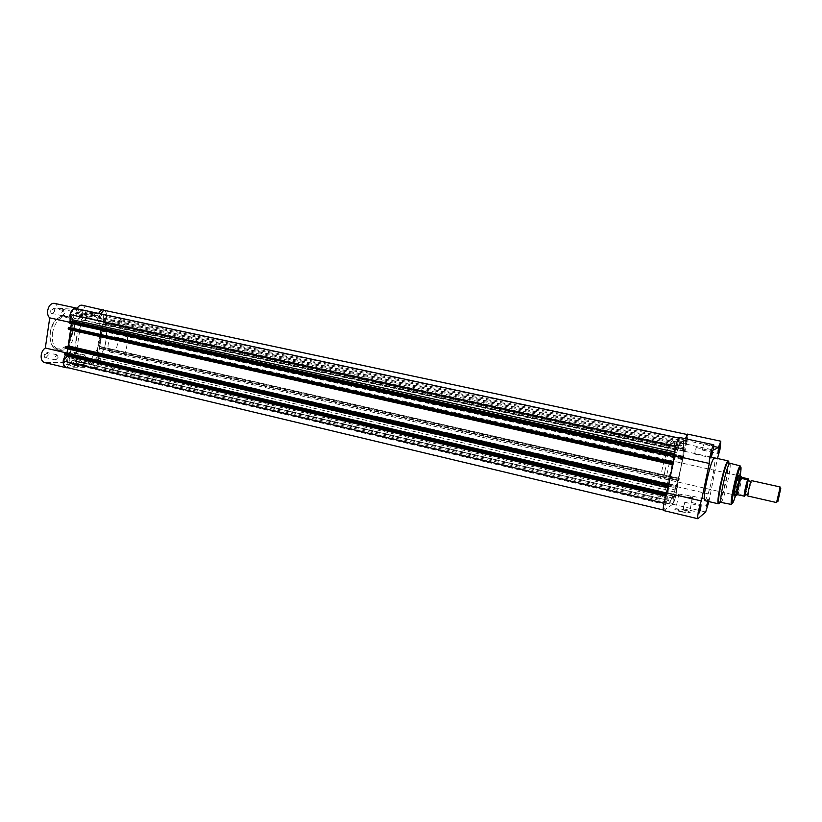 <?xml version="1.0" encoding="UTF-8"?>
<svg xmlns="http://www.w3.org/2000/svg" width="822" height="822" viewBox="0 0 822 822"><rect width="100%" height="100%" fill="white"/><g stroke="black" fill="none" stroke-linecap="round" stroke-linejoin="round"><path stroke-width="0.62" stroke-dasharray="4.11 3.08" d="M681.335 511.931L690.172 512.938C690.799 512.301 688.641 511.356 683.709 510.102L675.776 508.972C673.537 509.363 675.386 510.349 681.335 511.931M683.74 509.691C688.363 510.873 690.377 511.757 689.792 512.342L681.51 511.397C676.414 510.072 674.523 509.167 675.818 508.674L683.74 509.691M707.773 501.348L707.834 499.725L706.694 503.208L706.766 505.366M719.044 447.785L717.873 450.466L717.925 452.788M711.955 451.597L710.701 454.494L710.753 456.991M700.365 506.516L699.07 509.527L699.142 511.859M738.947 475.743L737.663 484.312L734.601 495.008M734.457 494.978L737.108 484.25L738.177 475.578C737.437 476.205 736.348 479.74 734.889 486.182L734.056 494.659M686.791 495.173C691.898 496.457 693.819 497.331 692.535 497.772L684.592 496.714C679.475 495.419 677.575 494.556 678.869 494.114L686.791 495.173M687.541 434.108C688.127 434.704 687.932 437.52 686.935 442.565L684.346 451.247L676.948 486.655L676.126 494.299C674.903 499.786 673.793 503.095 672.786 504.225L705.677 511.993M684.346 451.247L717.442 458.481M695.032 451.083L694.785 454.104L696.244 447.579L695.032 451.083M683.544 505.859L683.308 508.726L684.788 502.242L683.544 505.859M691.775 499.725L691.538 502.478L692.956 496.262L691.775 499.725M702.831 447.219L702.574 450.127L703.971 443.87L702.831 447.219M721.069 502.417C722.702 500.937 724.973 493.775 727.86 480.932C730.018 470.441 730.696 464.543 729.905 463.248M704.711 500.629C706.673 499.221 709.242 491.422 712.448 477.233C714.801 465.612 715.448 459.149 714.369 457.833M671.595 467.009C674.77 450.877 675.314 441.825 673.259 439.842C669.93 441.465 666.005 452.254 661.494 472.229C658.35 488.463 657.806 497.454 659.861 499.221C663.262 497.392 667.176 486.655 671.595 467.009M680.565 469.023C683.77 452.85 684.397 443.788 682.445 441.825C679.26 443.479 675.396 454.33 670.865 474.356C667.69 490.631 667.074 499.642 669.005 501.379C672.283 499.509 676.136 488.72 680.565 469.023M665.049 470.39C664.053 475.537 663.878 478.394 664.525 478.979C665.604 478.414 666.848 475.003 668.255 468.735C669.262 463.598 669.437 460.731 668.779 460.135C667.721 460.669 666.467 464.091 665.049 470.39M679.147 437.376L679.208 442.616L684.962 440.232L685.394 438.712M672.786 504.225L663.59 510.544M707.619 501.307L708.492 499.499L708.307 501.471M708.913 501.605L717.431 458.501M679.208 442.616L713.599 450.055M663.837 510.472L698.073 518.651M684.962 440.232L714.02 446.48M676.948 486.655L709.859 494.238M747.886 496.015L751.38 480.541M780.099 487.631L776.862 501.954M111.617 352.361C117.289 352.802 120.115 337.647 114.515 336.794L113.991 336.732C108.329 336.147 105.411 351.446 111.021 352.289L111.617 352.361M737.252 494.69L736.461 495.358C737.663 494.608 741.68 476.503 740.735 476.154M87.862 364.115C106.079 365.102 114.566 318.258 96.606 315.453L95.188 315.268C76.991 312.802 67.589 361.135 85.683 363.869L87.862 364.115M109.069 369.109C126.948 369.982 135.558 322.779 117.957 320.066L116.56 319.881C98.722 317.508 89.197 366.242 106.932 368.883L109.069 369.109M745.307 494.587L748.441 480.387M737.56 494.71L738.598 493.724L745.266 495.327M738.074 493.899C740.026 487.652 741.228 482.082 741.66 477.192M100.808 313.891L97.993 317.128L90.903 312.216C87.101 311.456 83.279 312.72 79.426 315.997L75.336 308.425M103.726 310.213C105.761 310.993 106.706 313.131 106.572 316.634L687.058 441.63C687.819 437.458 687.963 435.115 687.469 434.591L684.223 443.901L97.787 316.984M684.192 443.767L682.969 439.462C681.911 439.308 680.421 441.558 678.499 446.223L78.82 315.864M102.062 331.112L682.65 459.652L682.846 459.015L102.349 330.629L99.75 346.442L101.609 346.966L101.784 348.497L99.585 348.415L98.825 353.409L100.88 352.987L100.931 354.138L100.356 354.888L98.157 354.878L97.633 356.162L99.873 360.961C98.969 364.413 97.397 366.468 95.147 367.126L91.653 360.036L673.259 496.19C671.646 500.279 670.279 502.735 669.18 503.537L668.461 503.732L667.279 500.136L72.223 360.272L667.279 500.136M91.304 360.159C88.149 363.057 84.882 364.547 81.532 364.619L79.138 364.341L72.87 360.18M686.185 440.068L684.849 446.284L686.185 440.068M102.555 314.641L102.699 314.662C104.291 316.614 103.983 318.309 101.784 319.758L101.63 319.737C100.048 317.785 100.356 316.09 102.555 314.641M675.304 492.193L673.958 498.358L675.304 492.193M96.082 357.632L96.297 357.662C97.818 359.543 97.489 361.228 95.321 362.708L95.095 362.687C93.574 360.786 93.903 359.101 96.082 357.632M677.729 443.582L676.331 450.066L677.729 443.582M75.182 313.079L75.347 313.1C77.062 315.124 76.744 316.881 74.401 318.371L74.237 318.35C72.521 316.316 72.839 314.559 75.182 313.079M682.034 441.876L682.445 441.825C687.624 441.691 675.386 498.461 669.673 501.204L669.005 501.379C663.642 502.057 676.66 442.493 682.034 441.876M89.095 313.953L90.523 314.148C108.586 316.973 100.14 363.704 81.82 362.687L79.631 362.44C61.434 359.687 70.805 311.466 89.095 313.953M666.416 497.957L665.008 504.389L666.416 497.957M68.606 357.57L68.843 357.601C70.476 359.563 70.137 361.31 67.825 362.831L67.579 362.8C65.945 360.827 66.284 359.08 68.606 357.57M106.572 316.634L102.894 321.31L684.921 447.887L684.685 449.418L685.373 449.11L102.976 322.614L102.894 321.31M105.206 322.727L105.154 324.659L684.962 451.391L685.127 450.898L105.442 324.289M102.483 329.149L683.195 457.238L683.914 456.405L104.558 328.79L683.894 456.827L104.558 328.79L102.483 329.149L103.243 324.125L105.154 324.659M104.702 329.18L104.004 330.691L683.359 458.758L683.699 457.772L104.589 329.951M102.349 330.629L104.004 330.691M682.65 459.652L678.705 478.774L101.548 346.966M100.88 352.987L677.801 485.71L100.88 352.987M66.613 367.403L72.223 360.272M64.856 354.693L67.301 354.714L67.64 355.351M66.983 353.111L65.195 352.7M65.524 348.394L67.753 347.963L67.609 348.877M70.579 329.838L68.586 329.386M70.733 327.793L68.935 327.392M71.36 323.519L71.483 322.697L69.264 323.046M678.51 437.941L678.325 446.192M678.746 437.992L675.818 446.418L675.54 452.141L674.574 454.083M666.036 495.173L666.591 494.823L666.344 496.396L664.022 503.187C663.262 507.369 663.159 509.661 663.703 510.072L667.043 500.393M673.259 496.19L91.9 360.252M95.147 367.126L673.064 503.588L673.423 496.169M673.064 503.588L675.838 495.327L676.537 488.504L677.575 487.056L100.931 354.138M101.055 353.368L677.77 486.121L677.575 487.056M677.77 486.121L677.051 486.634L678.314 480.582L679.003 480.233L101.784 348.497M101.897 347.727L679.198 479.288L679.003 480.233M679.198 479.288L679.239 478.466M682.846 459.015L683.359 458.758M683.894 456.827L683.699 457.772M683.195 457.238L684.459 451.155L684.962 451.391M105.555 323.508L685.322 449.963L685.127 450.898M685.322 449.963L685.384 449.1L105.257 322.738M687.058 441.63L684.921 447.887M104.877 324.639L684.87 451.432M104.939 324.207L684.983 450.908M103.243 324.125L684.459 451.155M104.189 329.211L683.719 456.97M104.25 328.779L683.832 456.446M101.219 348.867L678.746 480.788M101.281 348.436L678.859 480.254M99.585 348.415L678.314 480.582M98.825 353.409L677.051 486.634M100.531 353.419L677.595 486.295M100.592 352.987L677.708 485.761M99.873 360.961L675.838 495.327M65.133 353.152L666.2 493.436M66.983 353.162L666.303 492.943M67.753 347.963L668.122 486.706M65.894 347.942L667.526 487.066M65.832 348.394L667.402 487.621M68.863 327.844L672.632 462.488M70.713 327.916L672.715 462.077M71.483 322.697L674.543 455.809M69.634 322.604L673.958 456.076M69.572 323.067L673.845 456.642M44.265 355.012C44.162 357.221 44.871 358.187 46.371 357.899L48.221 355.032L47.676 352.504C46.155 351.549 45.025 352.381 44.265 355.012M48.272 355.104L45.929 357.673L44.84 355.083L47.183 352.515L48.272 355.104M50.707 310.798C50.615 313.11 51.344 314.107 52.885 313.809L54.642 311.024L54.047 308.363C52.546 307.407 51.426 308.219 50.707 310.798M54.704 311.076L52.444 313.583L51.283 310.88L53.543 308.373L54.704 311.076M78.727 312.432C78.624 314.641 79.282 315.617 80.72 315.35L82.406 312.648L81.83 310.038C80.433 309.185 79.405 309.986 78.727 312.432M82.477 312.699L80.351 315.124L79.282 312.514L81.409 310.089L82.477 312.699M72.398 355.155C72.274 357.272 72.911 358.207 74.309 357.96L76.076 355.176L75.562 352.689C74.155 351.826 73.096 352.648 72.398 355.155M76.148 355.248L73.949 357.724L72.942 355.227L75.141 352.741L76.148 355.248M76.703 365.4L67.034 364.28C65.904 364.475 66.531 364.865 68.904 365.461C73.846 366.468 77.237 366.807 79.097 366.458L76.703 365.4M69.202 365.071L67.455 363.971L76.518 365.019L78.758 366.006L69.202 365.071M70.969 353.141L68.914 352.145L78.275 353.193L80.351 354.2L70.969 353.141M82.077 305.209C86.68 305.835 86.084 317.158 81.347 319.439L77.032 348.425C81.244 351.107 77.977 362.862 73.127 362.481L44.388 362.512M69.14 322.152L71.853 322.748L70.558 321.094M92.126 314.785L90.009 317.22L88.951 314.6L91.067 312.165L92.126 314.785M85.735 357.478L83.546 359.974L82.549 357.467L84.738 354.97L85.735 357.478M58.085 357.416L55.752 359.995L54.684 357.406L57.006 354.827L58.085 357.416M64.578 313.223L62.328 315.74L61.188 313.038L63.438 310.521L64.578 313.223M76.004 339.363C79.683 323.159 86.546 315.196 96.606 315.453C104.548 318.412 107.826 326.632 106.439 340.113C102.842 356.224 95.917 364.136 85.683 363.869C77.946 361.002 74.72 352.833 76.004 339.363M69.86 337.965C73.528 321.803 80.412 313.86 90.523 314.148C98.517 317.107 101.825 325.317 100.448 338.777C96.862 354.837 89.927 362.728 79.631 362.44C71.853 359.563 68.596 351.405 69.86 337.965M52.444 333.105C55.012 321.721 59.975 316.151 67.322 316.398C73.096 318.515 75.521 324.31 74.597 333.804C72.059 345.148 67.065 350.686 59.636 350.439C53.964 348.364 51.57 342.589 52.444 333.105M54.252 303.328C56.122 303.852 57.263 305.486 57.684 308.25L76.672 309.432L77.196 308.373M105.021 310.49C107.888 315.288 107.179 319.85 102.894 324.156L98.486 353.368C102.596 356.039 99.318 367.907 94.561 367.547L68.349 367.824M78.028 309L79.724 313.018L98.373 314.096L98.671 313.429M71.853 322.748L66.993 353.07M65.472 354.847L67.332 353.141M98.373 314.096L76.672 309.432M102.894 324.156L81.347 319.439M98.486 353.368L77.032 348.425M79.724 313.018L57.684 308.25M735.711 495.265L740.067 475.989M740.139 465.869C740.91 466.917 740.201 472.712 738.012 483.264C735.115 496.149 732.916 503.208 731.436 504.441M720.216 501.852C722.137 497.31 724.161 490.148 726.299 480.377L728.898 463.392M728.456 462.776L725.847 480.243C723.607 490.446 721.511 497.772 719.548 502.221M745.431 494.844C747.27 488.669 748.38 483.398 748.78 479.041M748.544 478.907C748.03 483.706 746.869 489.141 745.03 495.193M103.027 322.625L684.695 449.418L102.976 322.614M101.496 348.867L678.838 480.726M100.356 354.888L677.236 488.063M98.157 354.878L676.537 488.504M97.633 356.162L676.105 490.138M665.676 496.241L666.344 496.396M67.24 354.703L666.57 494.834L67.301 354.714M674.759 451.966L675.54 452.141M684.397 443.582L98.404 316.922M70.384 329.458L672.797 464.091L70.415 329.458M678.499 446.223L79.426 315.997M678.767 478.219L99.75 346.442M50.276 332.55C53.081 310.767 75.562 312.226 71.781 333.239C69.336 354.241 46.751 354.241 50.276 332.55M72.552 333.352C73.466 323.858 71.031 318.063 65.246 315.946C57.889 315.699 52.927 321.258 50.358 332.633C49.495 342.106 51.899 347.881 57.571 349.956C65.02 350.213 70.014 344.675 72.552 333.352M67.055 367.835L45.118 362.594M94.561 367.547L73.127 362.481M689.792 512.342L690.172 512.938M692.535 497.772L689.453 512.435M694.785 454.104L710.413 457.525M683.308 508.726L698.792 512.394M691.538 502.478L706.417 505.972M702.574 450.127L717.575 453.384M673.259 439.842L117.957 320.066M664.525 478.979L733.83 494.834M668.779 460.135L738.177 475.578M659.861 499.221L106.932 368.883M703.971 443.87L718.983 447.096M692.956 496.262L707.834 499.725M684.788 502.242L700.282 505.879M696.244 447.579L711.883 450.959M678.869 494.114L675.818 508.674M707.896 499.838L708.492 499.499M676.301 508.633L675.776 508.972M748.76 494.063L747.301 494.957M751.329 482.678L750.948 481.291L750.096 481.24M114.515 336.794L738.403 475.63M111.021 352.289L734.056 494.885M684.223 443.901L97.993 317.128M678.366 446.428L79.087 316.1M102.699 314.662L686.226 440.058M96.297 357.662L675.365 492.183M75.347 313.1L677.78 443.582M68.843 357.601L666.488 497.937M67.579 362.8L665.008 504.389M74.237 318.35L676.331 450.066M95.095 362.687L673.958 498.358M101.63 319.737L684.849 446.284M682.969 439.462L90.903 312.216M668.461 503.732L79.138 364.341M101.609 346.966L679.26 478.466M673.393 495.964L91.653 360.036M667.238 500.033L72.685 360.057M59.636 350.439L57.571 349.956C56.204 350.131 48.991 347.048 50.173 332.55C52.351 318.083 63.911 313.932 65.246 315.946L67.322 316.398M68.914 352.145L67.157 364.023M90.009 317.22L80.351 315.124M83.546 359.974L73.949 357.724M55.752 359.995L45.929 357.673M62.328 315.74L52.444 313.583M63.438 310.521L53.543 308.373M57.006 354.827L47.183 352.515M84.738 354.97L75.141 352.741M91.067 312.165L81.409 310.089M80.351 354.2L78.583 366.078"/><path stroke-width="1.23" d="M708.307 501.471L706.91 506.465L707.619 501.307M706.766 505.366L707.773 501.348M719.229 450.086L718.079 453.867L718.305 450.61L719.64 446.86L719.229 450.086M717.925 452.788L719.044 447.785M712.16 454.073L710.948 458.018L711.143 454.638L712.571 450.733L712.16 454.073M710.753 456.991L711.955 451.597M700.58 508.808L699.317 512.897L699.501 509.702L700.981 505.653L700.58 508.808M699.142 511.859L700.365 506.516M734.601 495.008L734.549 495.101C733.707 496.026 733.974 493.097 735.341 486.347C737.221 478.178 738.423 474.613 738.937 475.64L738.947 475.743M717.431 458.501L719.938 449.685L720.802 441.198L718.428 447.425L713.599 450.055L713.773 444.805C712.705 444.014 708.698 460.68 709.294 463.444L701.361 500.958C699.46 505.078 696.727 518.98 697.868 518.744L705.677 511.993L708.913 501.605M729.905 463.248L729.206 463.834C727.449 467.173 725.384 474.16 723.031 484.785C721.284 493.2 720.504 498.8 720.688 501.584L721.069 502.417M728.898 463.392C728.929 461.091 728.539 460.546 727.737 461.759L728.015 460.813L714.369 457.833C712.448 459.128 709.869 466.958 706.622 481.322C704.269 492.995 703.632 499.437 704.711 500.629L718.315 503.794C717.359 502.622 718.068 496.18 720.462 484.456C723.72 470.03 726.237 462.149 728.015 460.813L728.456 462.776M685.394 438.712L687.541 434.108L720.802 441.198M697.868 518.744L663.59 510.544C662.213 510.719 664.813 496.95 666.93 492.933L674.657 455.799C673.773 453.004 677.801 436.533 679.147 437.376L713.773 444.805M674.657 455.799L709.294 463.444M666.93 492.933L701.361 500.958M714.02 446.48L718.428 447.425M780.068 486.943L751.298 480.582C750.424 481.076 747.064 496.272 747.886 496.015L776.543 502.561L780.099 487.631M776.862 501.954L776.543 502.561M777.828 501.8L780.808 488.155L777.828 501.8M748.441 480.387L747.455 481.815L744.896 493.19L744.938 495.286L745.307 494.587L747.301 494.957M740.735 476.154L741.793 477.366L748.544 478.907L747.938 479.801C746.037 485.966 744.866 491.433 744.403 496.2L745.431 494.844M744.403 496.2L737.56 494.71L736.461 495.358M744.033 496.2C744.537 491.392 745.708 485.915 747.568 479.791L740.786 478.219L740.581 476.174C739.451 476.688 735.392 494.793 736.286 495.368M740.786 478.219L741.793 477.366M741.074 478.342L742.091 477.469M740.735 477.983C738.762 484.292 737.55 489.891 737.129 494.793M687.058 434.499L103.726 310.213L100.808 313.891M67.64 355.351L63.438 361.043C63.325 364.526 64.332 366.643 66.438 367.372L663.282 509.959L66.438 367.372M64.455 353.892L665.82 494.464L665.769 495.327L64.784 354.683L64.578 353.09L666.21 492.943L666.026 493.477L64.578 353.09M667.289 487.672L65.328 347.994L667.3 487.682L668.122 486.706L666.2 493.436L666.313 492.881L64.887 352.689M67.609 348.877L66.983 353.111M65.328 347.994L66.079 346.401L667.896 485.196L667.526 486.254L65.452 347.182M67.877 346.432L68.195 345.918L668.687 484.179L668.481 484.846L66.079 346.401M68.195 345.918L70.579 329.838M68.195 328.574L672.262 463.495L672.201 464.389L68.524 329.375L68.318 327.762L672.653 461.974L672.468 462.498L68.318 327.762M672.715 462.077L68.627 327.372M70.733 327.793L71.36 323.519M69.069 322.645L673.742 456.683L69.233 323.046L69.192 321.834L69.819 321.063L72.192 321.166L72.747 319.84L674.759 451.966M678.51 437.941L75.336 308.425C72.932 308.938 71.247 311.014 70.281 314.631L72.747 319.84M69.819 321.063L674.574 454.083M674.338 454.196L673.978 455.234L69.192 321.834M673.773 456.231L673.978 455.234M69.233 323.046L673.742 456.683L674.543 455.809L673.218 462.19M672.262 463.495L672.468 462.498M68.524 329.375L672.807 464.091L672.735 464.687L70.548 329.971M668.687 484.179L672.735 464.687M668.481 484.846L667.896 485.196M667.32 487.251L667.526 486.254M667.3 487.682L65.493 348.384M665.82 494.464L666.026 493.477M64.784 354.683L666.036 495.173M63.438 361.043L663.95 503.177M70.281 314.631L675.756 446.408M68.349 367.824L66.346 367.753C63.9 366.848 62.873 364.331 63.273 360.211L65.472 354.847M66.346 367.753L44.388 362.512C41.891 361.588 40.843 359.08 41.223 354.991C41.799 351.724 43.165 349.401 45.313 348.014L49.731 317.867C47.984 316.357 47.296 313.942 47.666 310.613C48.775 305.64 50.974 303.215 54.252 303.328L76.384 308.075L78.028 309M70.558 321.094L69.87 315.453C70.99 310.439 73.168 307.983 76.384 308.075M69.14 322.152L49.731 317.867M77.196 308.373C78.614 305.99 80.237 304.931 82.077 305.209L105.021 310.49M98.671 313.429C100.089 310.757 101.764 309.545 103.685 309.812M66.993 353.07L45.313 348.014M740.067 475.989C743.078 459.036 738.444 467.749 734.344 487.22C730.912 505.828 731.364 508.51 735.711 495.265M733.573 487.127C736.481 474.284 738.659 467.194 740.139 465.869L734.303 487.23C730.922 503.927 731.878 504.698 731.436 504.441C730.707 503.331 731.426 497.557 733.573 487.127M729.206 463.834L727.737 461.759C725.805 465.375 723.555 472.979 720.986 484.548C719.086 493.714 718.243 499.807 718.469 502.828C718.675 504.266 719.25 503.948 720.216 501.852M719.548 502.221L718.315 503.794L718.469 502.828L720.688 501.584M67.394 356.049L665.676 496.241M72.192 321.166L674.595 453.734M740.139 465.869L729.854 463.238M731.436 504.441L721.017 502.406M750.096 481.24L748.41 480.716L747.455 481.815M744.896 493.19L745.277 494.587M738.403 475.63L740.694 476.133M734.056 494.885L736.337 495.409M780.674 488.432L779.852 487.292M777.735 501.482L776.502 502.16M747.876 479.822L744.3 496.221"/></g></svg>
